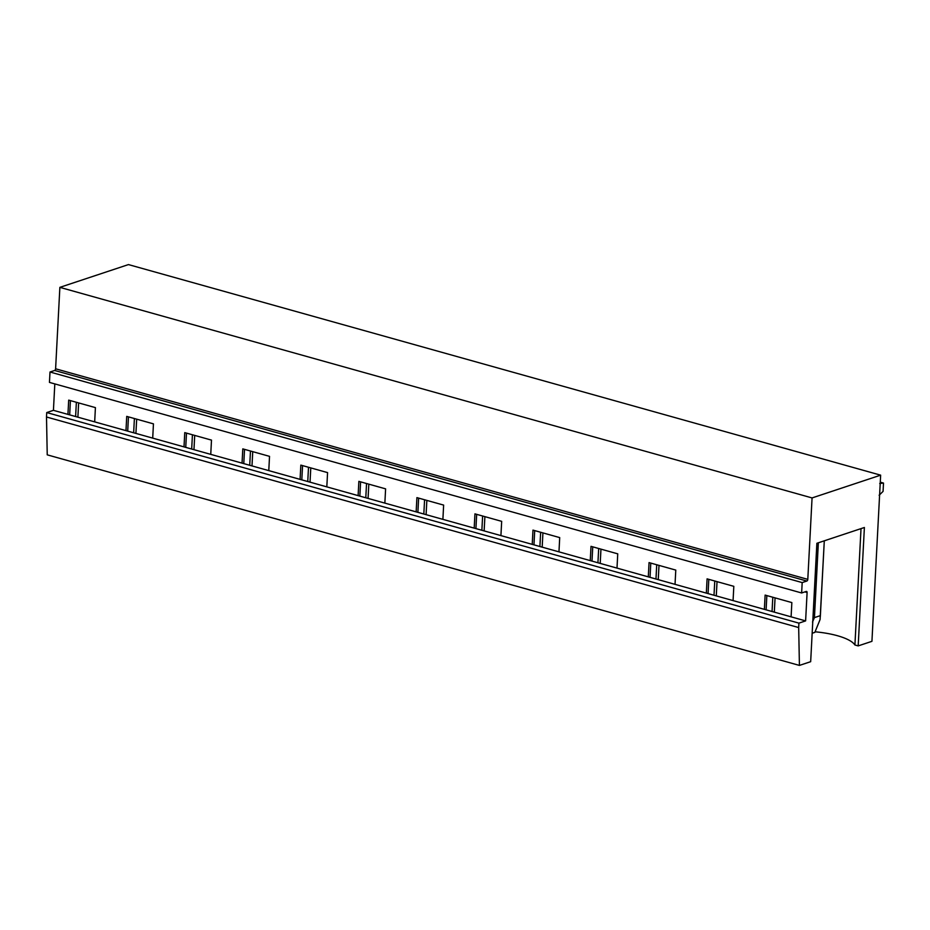 <?xml version="1.0" encoding="UTF-8"?>
<svg xmlns="http://www.w3.org/2000/svg" width="930" height="930" viewBox="0 0 930 930"><rect width="100%" height="100%" fill="white"/><g stroke="black" fill="none" stroke-linecap="round" stroke-linejoin="round"><path stroke-width="1.4" d="M799.416 665.415L798.684 627.564L46.5 416.989L47.232 454.84L799.416 665.415L810.669 661.683L816.877 543.283L864.389 527.496L858.181 645.897L871.933 641.328L880.64 475.16L812.064 497.934L807.798 579.367A1.453 0.837 -74.4 0 1 806.822 581.041L802.183 582.587L801.637 592.968L806.287 591.433A1.453 0.837 -74.4 0 1 806.601 591.422A1.453 0.837 -74.4 0 1 807.101 592.515L804.88 591.899M46.5 416.989L46.733 412.56L798.917 623.135L798.684 627.564M798.917 623.135L805.613 620.903L807.101 592.515M46.733 412.56L53.429 410.328L805.613 620.903M802.183 582.587L49.999 372.012L49.453 382.404L801.637 592.968M49.999 372.012L54.638 370.466L806.822 581.041M807.798 579.367L55.602 368.792A1.453 0.837 -74.4 0 1 54.638 370.466M55.602 368.792L59.869 287.358L812.064 497.934M59.869 287.358L128.456 264.585L880.64 475.16M53.429 410.328L54.812 383.904M67.937 414.396L68.692 400.132L95.418 407.619L94.674 421.883M69.669 414.885L70.413 400.621M75.609 416.547L76.365 402.283M77.888 417.175L78.632 402.911M125.98 430.637L126.724 416.384L153.45 423.859L152.706 438.123M127.701 431.125L128.456 416.861M133.653 432.787L134.397 418.523M135.919 433.426L136.675 419.163M184.012 446.888L184.756 432.624L211.494 440.111L210.75 454.375M185.744 447.377L186.488 433.113M191.685 449.039L192.429 434.775M193.963 449.678L194.707 435.414M242.044 463.14L242.8 448.876L269.526 456.351L268.782 470.615M243.776 463.617L244.52 449.353M249.717 465.279L250.472 451.027M251.995 465.918L252.739 451.655M300.088 479.38L300.832 465.116L327.569 472.603L326.814 486.867M301.808 479.868L302.564 465.605M307.76 481.531L308.504 467.267M310.027 482.17L310.783 467.906M358.12 495.632L358.864 481.368L385.601 488.855L384.857 503.118M359.852 496.12L360.596 481.856M365.792 497.783L366.536 483.519M368.071 498.41L368.815 484.146M416.152 511.872L416.907 497.62L443.633 505.095L442.889 519.359M417.884 512.36L418.628 498.096M423.824 514.023L424.58 499.759M426.103 514.662L426.847 500.398M474.195 528.124L474.939 513.86L501.677 521.346L500.921 535.61M475.916 528.612L476.672 514.348M481.868 530.274L482.612 516.01M484.135 530.914L484.89 516.65M532.227 544.375L532.971 530.112L559.709 537.598L558.965 551.85M533.96 544.852L534.703 530.588M539.9 546.514L540.644 532.262M542.178 547.154L542.922 532.89M590.259 560.616L591.015 546.352L617.741 553.838L616.997 568.102M591.992 561.104L592.747 546.84M597.932 562.766L598.688 548.502M600.21 563.406L600.954 549.142M648.303 576.867L649.047 562.604L675.785 570.09L675.029 584.354M650.035 577.356L650.779 563.092M655.976 579.018L656.72 564.754M658.242 579.646L658.998 565.382M706.335 593.108L707.079 578.855L733.817 586.33L733.073 600.594M708.067 593.596L708.811 579.332M714.008 595.258L714.763 580.994M716.286 595.898L717.03 581.634M764.379 609.359L765.123 595.095L791.849 602.582L791.105 616.846M774.318 612.149L775.062 597.885M766.099 609.848L766.855 595.584M772.051 611.51L772.795 597.246M861.017 528.624L854.914 644.99L858.181 645.897M854.914 644.99A47.907 14.194 3 0 0 815.087 631.796M818.354 542.795L814.436 617.613L812.518 622.007M820.33 616.544L824.294 540.818L820.086 619.496L814.843 632.377L812.157 633.272M820.353 615.637L814.436 617.613M879.117 495.248L883.07 491.377L883.5 483.065L879.734 483.495M880.28 482.17L883.5 483.065"/></g></svg>
